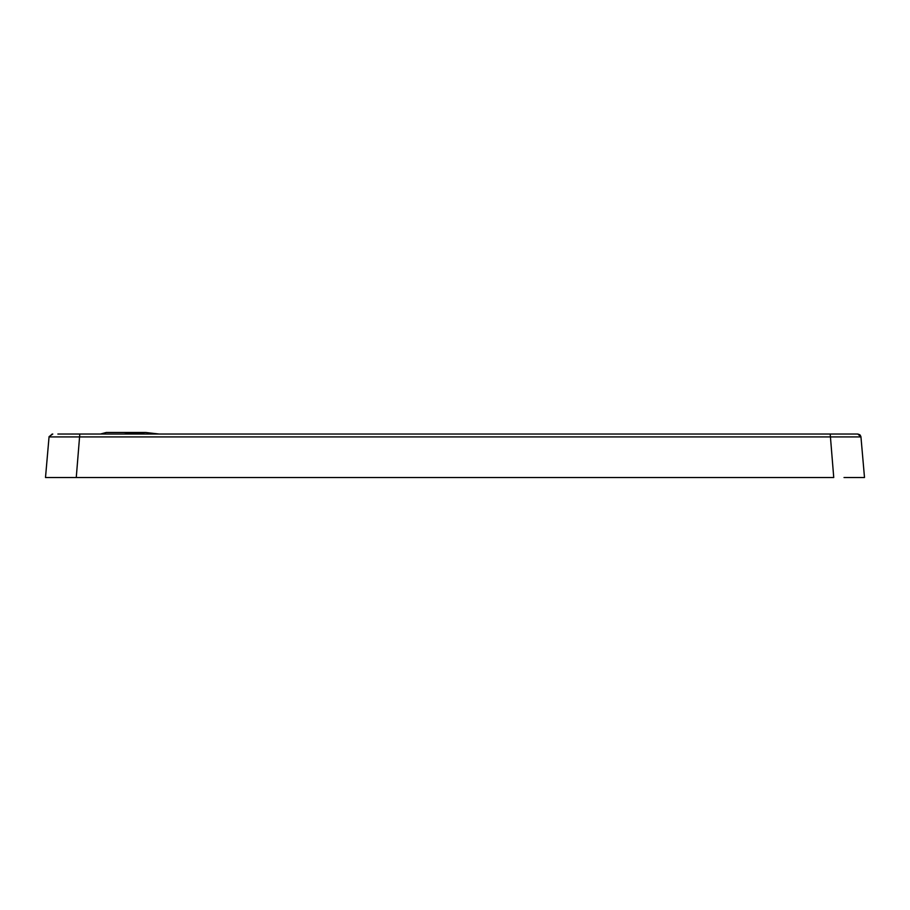 <?xml version="1.0" encoding="UTF-8"?>
<svg xmlns="http://www.w3.org/2000/svg" width="910" height="910" viewBox="0 0 910 910"><rect width="100%" height="100%" fill="white"/><g stroke="black" fill="none" stroke-linecap="round" stroke-linejoin="round"><path stroke-width="1.36" d="M49.094 436.607L52.78 434.036M61.288 434.036L857.812 434.036L859.757 434.718M57.876 434.036L79.807 434.036L57.876 434.036M836.677 434.036L857.038 434.036M52.188 434.036L49.049 436.914L860.951 436.914L864.5 477.511L844.025 477.511M65.975 477.511L833.742 477.511L830.193 434.036M79.807 434.036L76.258 477.511L45.5 477.511L49.049 436.914M860.121 435.048L860.905 436.607M857.812 434.036L860.951 436.914M159.136 434.036L145.759 432.489L123.646 434.036M145.759 432.489L106.254 432.489L100.487 434.036"/></g></svg>
